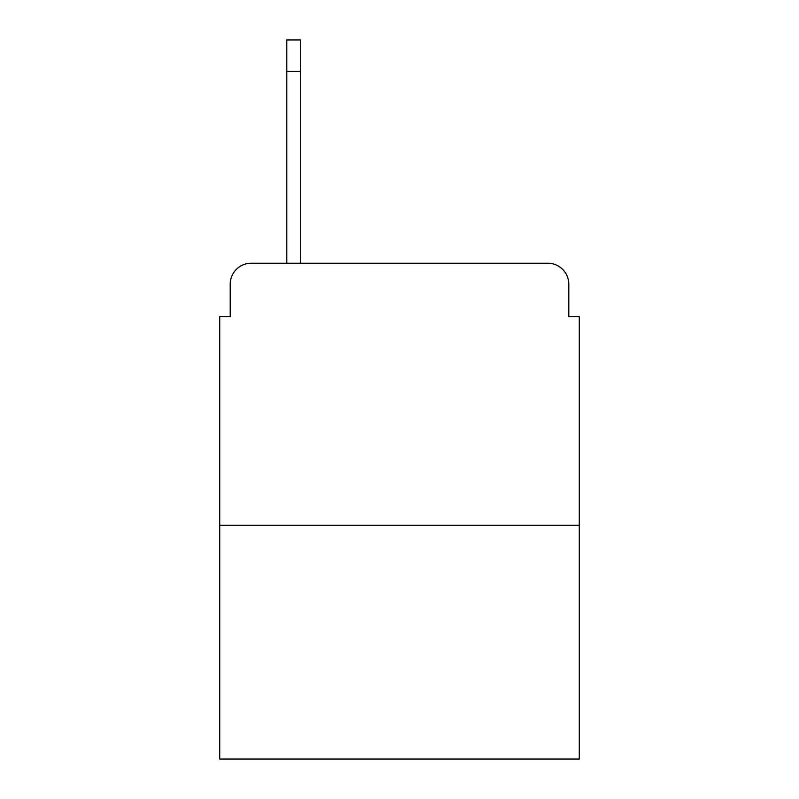 <?xml version="1.0" encoding="UTF-8"?>
<svg xmlns="http://www.w3.org/2000/svg" width="799" height="799" viewBox="0 0 799 799"><rect width="100%" height="100%" fill="white"/><g stroke="black" fill="none" stroke-linecap="round" stroke-linejoin="round"><path stroke-width="1.2" d="M230.212 284.194L230.212 316.684L230.212 284.194A20.964 20.964 0 0 1 251.176 263.231L286.811 263.231L286.811 39.95L300.444 39.95L300.444 263.231L317.732 263.231M579.275 525.293L219.725 525.293L219.725 759.05L579.275 759.05L579.275 316.684L568.788 316.684L568.788 284.194A20.964 20.964 0 0 0 547.824 263.231L251.176 263.231M219.725 525.293L219.725 316.684L230.212 316.684M481.268 263.231L547.824 263.231M568.788 316.684L568.788 284.194M300.444 71.401L286.811 71.401"/></g></svg>

